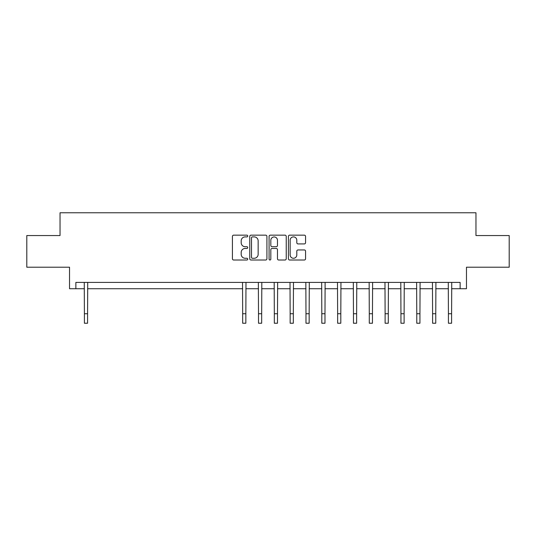 <?xml version="1.0" encoding="UTF-8"?>
<svg xmlns="http://www.w3.org/2000/svg" width="536" height="536" viewBox="0 0 536 536"><rect width="100%" height="100%" fill="white"/><g stroke="black" fill="none" stroke-linecap="round" stroke-linejoin="round"><path stroke-width="0.8" d="M247.739 236.028A0.871 0.871 0 0 0 246.875 235.157L233.669 235.157A1.24 1.24 0 0 0 232.423 236.396L232.423 258.767A1.24 1.24 0 0 0 233.669 260.014L246.875 260.014A0.871 0.871 0 0 0 247.739 259.143A0.871 0.871 0 0 0 246.875 258.272L245.166 258.272A3.98 3.98 0 0 1 241.187 254.292L241.187 252.429A3.98 3.98 0 0 1 245.166 248.456L246.875 248.456A0.871 0.871 0 0 0 247.739 247.585A0.871 0.871 0 0 0 246.875 246.714L245.166 246.714A3.98 3.98 0 0 1 241.187 242.734L241.187 240.872A3.98 3.98 0 0 1 245.166 236.899L246.875 236.899A0.871 0.871 0 0 0 247.739 236.028M304.321 243.92A1.24 1.24 0 0 0 305.567 242.674L305.567 236.396A1.24 1.24 0 0 0 304.321 235.157L289.654 235.157A1.24 1.24 0 0 0 288.415 236.396L288.415 258.767A1.24 1.24 0 0 0 289.654 260.014L304.321 260.014A1.24 1.24 0 0 0 305.567 258.767L305.567 251.19A1.24 1.24 0 0 0 304.321 249.944L298.043 249.944A1.24 1.24 0 0 0 296.803 251.19L296.803 254.948A3.323 3.323 0 0 1 293.48 258.272A3.323 3.323 0 0 1 290.15 254.948L290.15 240.222A3.323 3.323 0 0 1 293.48 236.899A3.323 3.323 0 0 1 296.803 240.222L296.803 242.674A1.24 1.24 0 0 0 298.043 243.92L304.321 243.92M75.864 288.73L75.864 282.405L460.136 282.405L460.136 288.73L466.467 288.73L466.467 267.209L509.2 267.209L509.2 235.552L475.961 235.552L475.961 212.765L60.039 212.765L60.039 235.552L26.8 235.552L26.8 267.209L69.533 267.209L69.533 288.73L84.407 288.73M266.915 236.396A1.24 1.24 0 0 0 265.668 235.157L251.002 235.157A1.24 1.24 0 0 0 249.763 236.396L249.763 258.767A1.24 1.24 0 0 0 251.002 260.014L265.668 260.014A1.24 1.24 0 0 0 266.915 258.767L266.915 236.396M270.332 235.157L284.998 235.157A1.24 1.24 0 0 1 286.237 236.396L286.237 258.767A1.24 1.24 0 0 1 284.998 260.014L278.72 260.014A1.24 1.24 0 0 1 277.474 258.767L277.474 249.696A1.24 1.24 0 0 0 276.234 248.456L272.067 248.456A1.24 1.24 0 0 0 270.827 249.696L270.827 259.143A0.871 0.871 0 0 1 269.956 260.014A0.871 0.871 0 0 1 269.085 259.143L269.085 236.396A1.24 1.24 0 0 1 270.332 235.157M87.576 288.73L242.674 288.73M245.843 288.73L258.506 288.73M261.669 288.73L274.332 288.73M277.494 288.73L290.157 288.73M293.326 288.73L305.982 288.73M309.151 288.73L321.808 288.73M324.977 288.73L337.64 288.73M340.802 288.73L353.465 288.73M356.628 288.73L369.291 288.73M372.46 288.73L385.116 288.73M388.285 288.73L400.948 288.73M404.111 288.73L416.774 288.73M419.936 288.73L432.599 288.73M435.761 288.73L448.424 288.73M451.593 288.73L460.136 288.73M252.369 236.899A0.871 0.871 0 0 0 251.505 237.763L251.505 257.401A0.871 0.871 0 0 0 252.369 258.272L254.171 258.272A3.98 3.98 0 0 0 258.151 254.292L258.151 240.872A3.98 3.98 0 0 0 254.171 236.899L252.369 236.899M277.474 240.282A3.323 3.323 0 0 0 274.151 236.959A3.323 3.323 0 0 0 270.827 240.282L270.827 245.468A1.24 1.24 0 0 0 272.067 246.714L276.234 246.714A1.24 1.24 0 0 0 277.474 245.468L277.474 240.282M84.259 282.405L84.407 313.741L87.576 313.741L87.723 282.405M84.407 313.741L84.407 323.235L87.576 323.235L87.576 313.741M242.527 282.405L242.674 313.741L245.843 313.741L245.99 282.405M242.674 313.741L242.674 323.235L245.843 323.235L245.843 313.741M258.352 282.405L258.506 313.741L261.669 313.741L261.823 282.405M258.506 313.741L258.506 323.235L261.669 323.235L261.669 313.741M274.177 282.405L274.332 313.741L277.494 313.741L277.648 282.405M274.332 313.741L274.332 323.235L277.494 323.235L277.494 313.741M290.01 282.405L290.157 313.741L293.326 313.741L293.473 282.405M290.157 313.741L290.157 323.235L293.326 323.235L293.326 313.741M305.835 282.405L305.982 313.741L309.151 313.741L309.299 282.405M305.982 313.741L305.982 323.235L309.151 323.235L309.151 313.741M321.66 282.405L321.808 313.741L324.977 313.741L325.124 282.405M321.808 313.741L321.808 323.235L324.977 323.235L324.977 313.741M337.486 282.405L337.64 313.741L340.802 313.741L340.956 282.405M337.64 313.741L337.64 323.235L340.802 323.235L340.802 313.741M353.311 282.405L353.465 313.741L356.628 313.741L356.782 282.405M353.465 313.741L353.465 323.235L356.628 323.235L356.628 313.741M369.143 282.405L369.291 313.741L372.46 313.741L372.607 282.405M369.291 313.741L369.291 323.235L372.46 323.235L372.46 313.741M384.969 282.405L385.116 313.741L388.285 313.741L388.433 282.405M385.116 313.741L385.116 323.235L388.285 323.235L388.285 313.741M400.794 282.405L400.948 313.741L404.111 313.741L404.258 282.405M400.948 313.741L400.948 323.235L404.111 323.235L404.111 313.741M416.619 282.405L416.774 313.741L419.936 313.741L420.09 282.405M416.774 313.741L416.774 323.235L419.936 323.235L419.936 313.741M432.445 282.405L432.599 313.741L435.761 313.741L435.915 282.405M432.599 313.741L432.599 323.235L435.761 323.235L435.761 313.741M448.277 282.405L448.424 313.741L451.593 313.741L451.741 282.405M448.424 313.741L448.424 323.235L451.593 323.235L451.593 313.741"/></g></svg>
